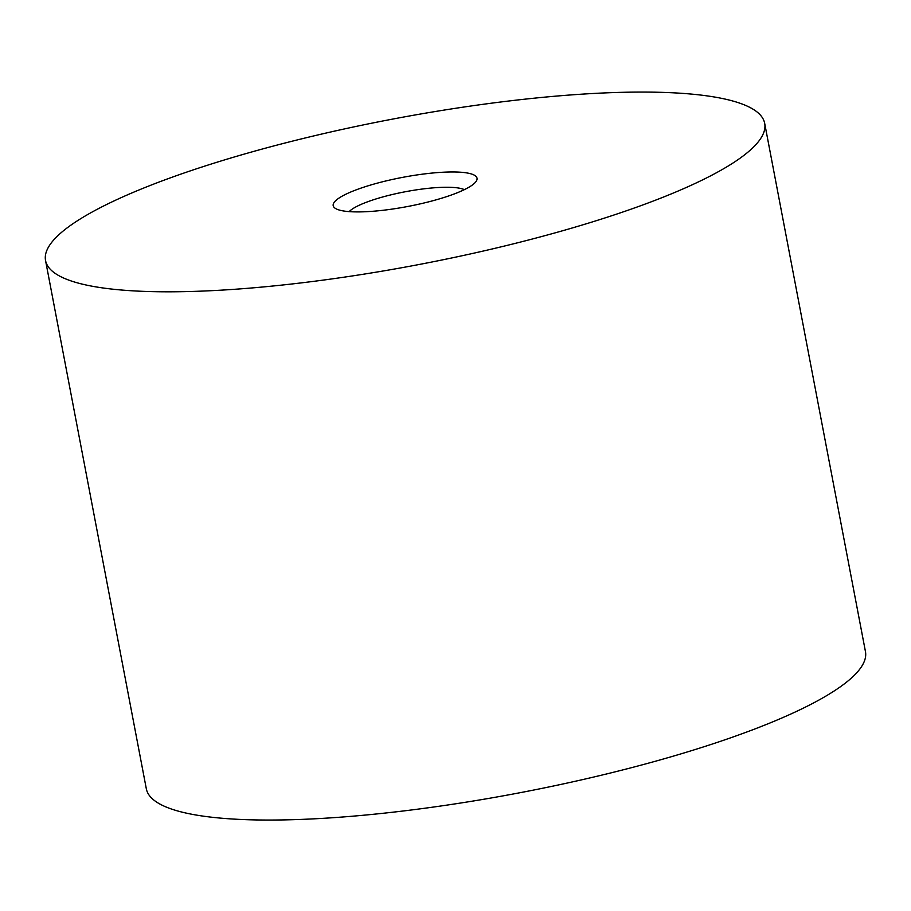 <?xml version="1.0" encoding="UTF-8"?>
<svg xmlns="http://www.w3.org/2000/svg" width="911" height="911" viewBox="0 0 911 911"><rect width="100%" height="100%" fill="white"/><g stroke="black" fill="none" stroke-linecap="round" stroke-linejoin="round"><path stroke-width="1.37" d="M464.359 189.647A60.832 12.276 -10.8 0 0 405.088 191.788A60.832 12.276 -10.8 0 0 349.186 211.614M337.4 209.405A73.21 14.781 -10.8 0 0 411.442 205.761A73.21 14.781 -10.8 0 0 476.054 181.505A73.21 14.781 -10.8 0 0 402.343 177.417A73.21 14.781 -10.8 0 0 335.316 208.357A73.21 14.781 -10.8 0 0 337.4 209.405M66.514 279.244A366.051 73.893 -10.8 0 0 473.72 253.201A366.051 73.893 -10.8 0 0 764.682 123.349A366.051 73.893 -10.8 0 0 391.274 119.352A366.051 73.893 -10.8 0 0 45.55 260.535A366.051 73.893 -10.8 0 0 66.514 279.244M45.55 260.535L146.318 788.778A366.051 73.893 -10.8 0 0 167.282 807.488A366.051 73.893 -10.8 0 0 574.488 781.444A366.051 73.893 -10.8 0 0 865.45 651.593L764.682 123.349"/></g></svg>
